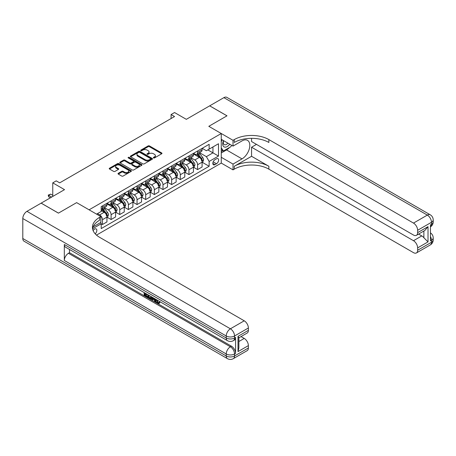 <?xml version="1.0" encoding="UTF-8"?>
<svg xmlns="http://www.w3.org/2000/svg" width="456" height="456" viewBox="0 0 456 456"><rect width="100%" height="100%" fill="white"/><g stroke="black" fill="none" stroke-linecap="round" stroke-linejoin="round"><path stroke-width="0.68" d="M153.535 157.936A0.673 0.388 0 0 0 154.487 157.936L161.703 153.769A0.963 0.553 0 0 0 161.983 153.381A0.963 0.553 0 0 0 161.703 152.988L149.477 145.926A0.963 0.553 0 0 0 148.114 145.926L140.898 150.092A0.673 0.388 0 0 0 141.85 150.645L142.785 150.104A3.072 1.773 0 0 1 147.134 150.104L148.149 150.691A3.072 1.773 0 0 1 149.049 151.945A3.072 1.773 0 0 1 148.149 153.205L147.214 153.74A0.673 0.388 0 0 0 148.166 154.293L149.101 153.752A3.072 1.773 0 0 1 153.45 153.752L154.47 154.339A3.072 1.773 0 0 1 155.365 155.593A3.072 1.773 0 0 1 154.47 156.847L153.535 157.388A0.673 0.388 0 0 0 153.535 157.936L153.535 157.388M95.173 233.803A3.129 1.807 120 0 0 96.763 231.084A3.129 1.807 120 0 0 96.193 228.923A3.129 1.807 120 0 0 94.626 229.077A3.129 1.807 120 0 0 93.121 230.628M118.298 173.297A0.963 0.553 0 0 0 118.019 173.69A0.963 0.553 0 0 0 118.298 174.084L121.729 176.067A0.963 0.553 0 0 0 123.086 176.067L131.1 171.439A0.963 0.553 0 0 0 131.385 171.046A0.963 0.553 0 0 0 131.1 170.652L118.873 163.596A0.963 0.553 0 0 0 117.517 163.596L109.503 168.224A0.963 0.553 0 0 0 109.223 168.612A0.963 0.553 0 0 0 109.503 169.005L113.647 171.399A0.963 0.553 0 0 0 115.003 171.399L118.435 169.415A0.963 0.553 0 0 0 118.714 169.028A0.963 0.553 0 0 0 118.435 168.635L116.383 167.449A2.571 1.482 0 0 1 115.63 166.4A2.571 1.482 0 0 1 117.215 165.026A2.571 1.482 0 0 1 120.013 165.351L128.062 169.997A2.571 1.482 0 0 1 128.814 171.046A2.571 1.482 0 0 1 127.23 172.414A2.571 1.482 0 0 1 124.431 172.094L123.086 171.319A0.963 0.553 0 0 0 121.729 171.319L118.298 173.297L118.298 174.084L121.729 172.117L121.729 171.319M251.57 138.328L251.57 141.548L413.489 235.034A5.871 3.391 -120 0 0 416.425 235.325L424.912 230.422L428.019 226.643L428.019 241.902L417.639 247.893L417.639 250.253L431.479 242.261L431.479 240.266L430.441 240.865L430.441 224.882L431.479 224.284L431.479 222.289L417.639 230.274A5.871 3.391 -120 0 0 413.489 223.087L427.329 215.095L223.89 97.641L209.703 105.832L227.002 115.818L208.802 126.323L226.968 115.835L209.669 105.849L186.316 119.335L174.551 112.541L171.091 114.541L174.551 116.536L59.685 182.856L56.225 180.855L52.765 182.856L52.765 196.439M22.8 238.505L226.239 355.965A5.871 3.391 120 0 0 227.458 358.65L24.014 241.195A5.871 3.391 -60 0 1 22.8 238.505L22.8 218.532A5.871 3.391 -60 0 1 26.95 211.339L41.137 203.148L58.436 213.14L76.636 202.629L58.471 213.117L41.171 203.131L64.524 189.645L52.765 182.856M93.132 226.866L100.856 222.408L100.856 216.611L76.636 202.629L89.091 209.823L221.257 133.517L221.257 163.083L233.022 169.871L234.27 169.153A24.464 14.125 180 0 1 268.869 169.153L413.489 252.652A5.871 3.391 -120 0 0 416.425 252.943A5.871 3.391 -120 0 0 417.639 250.253M234.27 139.587A24.464 14.125 180 0 1 268.869 139.587L268.869 142.466A24.464 14.125 180 0 0 234.27 142.466L234.27 139.587L233.022 140.305L208.802 126.323L221.257 133.517M142.853 163.869A0.963 0.553 0 0 0 144.21 163.869L152.224 159.241A0.963 0.553 0 0 0 152.509 158.848A0.963 0.553 0 0 0 152.224 158.46L139.998 151.398A0.963 0.553 0 0 0 138.641 151.398L130.627 156.026A0.963 0.553 0 0 0 130.348 156.419A0.963 0.553 0 0 0 130.627 156.813L142.853 163.869M128.552 158.084A0.673 0.388 0 0 1 129.236 158.181L129.236 157.377L141.662 164.553A0.963 0.553 0 0 1 141.947 164.947A0.963 0.553 0 0 1 141.662 165.34L133.648 169.968A0.963 0.553 0 0 1 132.291 169.968L120.065 162.906L123.496 160.945L123.496 160.141L120.065 162.125A0.963 0.553 0 0 0 119.785 162.518A0.963 0.553 0 0 0 120.065 162.906L120.065 162.125M123.496 160.945A0.963 0.553 0 0 1 124.853 160.945L124.853 160.141A0.963 0.553 0 0 0 123.496 160.141M124.853 160.141L129.812 163.009A0.963 0.553 0 0 0 131.168 163.009L133.448 161.692A0.963 0.553 0 0 0 133.728 161.299A0.963 0.553 0 0 0 133.448 160.911L128.284 157.93A0.673 0.388 0 0 1 129.236 157.377M216.486 158.808L214.964 159.685A3.032 1.75 120 0 0 212.98 162.359A3.032 1.75 120 0 0 213.442 164.787A3.032 1.75 120 0 0 214.964 164.639L216.486 163.761A3.032 1.75 120 0 0 218.464 161.088A3.032 1.75 120 0 0 218.002 158.654A3.032 1.75 120 0 0 216.486 158.808M96.501 235.108L221.257 163.083M202.196 148.32L206.38 150.736L209.15 149.135L209.15 144.301L101.203 206.625L101.203 211.459L96.564 214.138M209.15 149.135L218.492 143.743L218.492 156.049L209.15 161.441L206.38 156.647L199.5 152.674M202.196 162.262L209.15 166.275L209.15 161.441M209.15 166.275L101.203 228.598L101.203 223.765L92.574 228.747M171.091 114.541L171.091 118.537M207.833 149.899L212.952 152.851L212.952 146.94L218.492 143.743M206.38 156.647L212.952 152.851L218.492 156.049M101.203 223.805L102.446 224.523L102.446 219.689A3.916 2.257 -120 0 0 99.676 214.896L97.464 213.619M102.446 224.523L106.943 221.929L106.943 217.096A3.916 2.257 -120 0 0 104.179 212.302L101.203 210.581M107.046 217.193L111.099 219.53L111.099 214.696A3.916 2.257 -120 0 0 108.328 209.902L104.356 207.605M111.099 219.53L115.596 216.936L115.596 212.097A3.916 2.257 -120 0 0 112.826 207.303L106.943 203.912M115.699 212.2L119.746 214.537L119.746 209.703A3.916 2.257 -120 0 0 116.975 204.909L113.002 202.612M119.746 214.537L124.243 211.937L124.243 207.104A3.916 2.257 -120 0 0 121.478 202.31L115.596 198.919M124.345 207.206L128.392 209.543L128.392 204.71A3.916 2.257 -120 0 0 125.628 199.916L121.655 197.619M128.392 209.543L132.895 206.944L132.895 202.111A3.916 2.257 -120 0 0 130.125 197.317L124.243 193.92M132.998 202.213L137.045 204.55L137.045 199.717A3.916 2.257 -120 0 0 134.275 194.923L130.302 192.626M137.045 204.55L141.542 201.951L141.542 197.117A3.916 2.257 -120 0 0 138.772 192.324L132.895 188.926M141.645 197.22L145.692 199.557L145.692 194.723A3.916 2.257 -120 0 0 142.927 189.93L138.955 187.633M145.692 199.557L150.195 196.958L150.195 192.124A3.916 2.257 -120 0 0 147.425 187.33L141.542 183.933M150.298 192.227L154.345 194.564L154.345 189.725A3.916 2.257 -120 0 0 151.574 184.931L147.601 182.639M154.345 194.564L158.842 191.965L158.842 187.131A3.916 2.257 -120 0 0 156.072 182.337L150.195 178.94M158.945 187.228L162.991 189.565L162.991 184.731A3.916 2.257 -120 0 0 160.227 179.938L156.254 177.646M162.991 189.565L167.494 186.971L167.494 182.138A3.916 2.257 -120 0 0 164.724 177.344L158.842 173.947M167.597 182.235L171.644 184.572L171.644 179.738A3.916 2.257 -120 0 0 168.874 174.944L164.901 172.653M171.644 184.572L176.141 181.978L176.141 177.145A3.916 2.257 -120 0 0 173.371 172.351L167.494 168.954M176.244 177.241L180.291 179.578L180.291 174.745A3.916 2.257 -120 0 0 177.526 169.951L173.554 167.66M180.291 179.578L184.794 176.985L184.794 172.151A3.916 2.257 -120 0 0 182.024 167.352L176.141 163.96M184.897 172.248L188.944 174.585L188.944 169.752A3.916 2.257 -120 0 0 186.173 164.958L182.2 162.661M188.944 174.585L193.441 171.992L193.441 167.152A3.916 2.257 -120 0 0 190.671 162.359L184.794 158.967M193.543 167.255L197.59 169.592L197.59 164.758A3.916 2.257 -120 0 0 194.826 159.965L190.853 157.668M197.59 169.592L202.088 166.993L202.088 162.159A3.916 2.257 -120 0 0 199.323 157.366L193.441 153.968M193.543 153.313L194.826 154.048A3.916 2.257 -120 0 0 196.781 154.248A3.916 2.257 -120 0 0 197.59 152.452L197.59 150.976M184.897 158.306L186.173 159.047A3.916 2.257 -120 0 0 188.134 159.241A3.916 2.257 -120 0 0 188.944 157.445L188.944 155.969M176.244 163.299L177.526 164.04A3.916 2.257 -120 0 0 179.482 164.234A3.916 2.257 -120 0 0 180.291 162.439L180.291 160.962M167.597 168.292L168.874 169.034A3.916 2.257 -120 0 0 170.835 169.227A3.916 2.257 -120 0 0 171.644 167.432L171.644 165.955M158.945 173.286L160.227 174.027A3.916 2.257 -120 0 0 162.182 174.22A3.916 2.257 -120 0 0 162.991 172.431L162.991 170.949M150.298 178.279L151.574 179.02A3.916 2.257 -120 0 0 153.535 179.214A3.916 2.257 -120 0 0 154.345 177.424L154.345 175.942M141.645 183.278L142.927 184.013A3.916 2.257 -120 0 0 144.883 184.207A3.916 2.257 -120 0 0 145.692 182.417L145.692 180.935M132.998 188.271L134.275 189.006A3.916 2.257 -120 0 0 136.236 189.2A3.916 2.257 -120 0 0 137.045 187.41L137.045 185.934M124.345 193.264L125.628 193.999A3.916 2.257 -120 0 0 127.583 194.193A3.916 2.257 -120 0 0 128.392 192.403L128.392 190.927M115.699 198.257L116.975 198.998A3.916 2.257 -120 0 0 118.936 199.192A3.916 2.257 -120 0 0 119.746 197.397L119.746 195.92M107.046 203.251L108.328 203.992A3.916 2.257 -120 0 0 110.284 204.185A3.916 2.257 -120 0 0 111.099 202.39L111.099 200.914M196.781 154.248L201.278 151.648A3.916 2.257 -120 0 0 202.088 149.859L202.088 148.377M188.134 159.241L192.631 156.642A3.916 2.257 -120 0 0 193.441 154.852L193.441 153.37M179.482 164.234L183.979 161.635A3.916 2.257 -120 0 0 184.794 159.845L184.794 158.363M170.835 169.227L175.332 166.628A3.916 2.257 -120 0 0 176.141 164.838L176.141 163.362M162.182 174.22L166.679 171.621A3.916 2.257 -120 0 0 167.494 169.831L167.494 168.355M153.535 179.214L158.032 176.62A3.916 2.257 -120 0 0 158.842 174.825L158.842 173.348M144.883 184.207L149.38 181.613A3.916 2.257 -120 0 0 150.195 179.818L150.195 178.342M136.236 189.2L140.733 186.607A3.916 2.257 -120 0 0 141.542 184.811L141.542 183.335M127.583 194.193L132.08 191.6A3.916 2.257 -120 0 0 132.895 189.804L132.895 188.328M118.936 199.192L123.433 196.593A3.916 2.257 -120 0 0 124.243 194.803L124.243 193.321M110.284 204.185L114.781 201.586A3.916 2.257 -120 0 0 115.596 199.796L115.596 198.314M101.203 209.338A3.916 2.257 -120 0 0 101.637 209.179L106.134 206.579A3.916 2.257 -120 0 0 106.943 204.79L106.943 203.308M101.637 209.179A3.916 2.257 -120 0 0 102.446 207.383L102.446 205.907M100.525 222.596L101.203 223.765M153.803 158.032L154.47 157.651A3.072 1.773 0 0 0 155.365 156.391L155.365 155.593M149.049 151.945L149.049 152.749A3.072 1.773 0 0 1 148.149 154.003L147.487 154.385M161.686 153.78L149.477 146.729A0.963 0.553 0 0 0 148.114 146.729L141.166 150.736M152.213 159.247L139.998 152.196A0.963 0.553 0 0 0 138.641 152.196L130.638 156.818M150.526 159.121A0.673 0.388 0 0 0 150.526 158.574L139.798 152.378A0.673 0.388 0 0 0 138.846 152.378L137.86 152.948A3.072 1.773 0 0 0 136.96 154.202A3.072 1.773 0 0 0 137.86 155.456L145.196 159.691A3.072 1.773 0 0 0 149.545 159.691L150.526 159.121L150.526 159.925A0.673 0.388 0 0 0 150.725 159.651L150.725 158.848M136.96 154.202L136.96 155A3.072 1.773 0 0 0 137.86 156.254L137.86 155.456M150.526 159.925L149.545 160.489A3.072 1.773 0 0 1 145.196 160.489L137.86 156.254M124.853 160.945L129.812 163.807A0.963 0.553 0 0 0 131.168 163.807L133.448 162.49A0.963 0.553 0 0 0 133.728 162.097L133.728 161.299M129.236 158.181L141.651 165.346M134.959 165.978A2.571 1.482 0 0 0 137.758 166.297A2.571 1.482 0 0 0 139.342 164.929A2.571 1.482 0 0 0 138.59 163.881L135.757 162.239A0.963 0.553 0 0 0 134.395 162.239L132.12 163.556A0.963 0.553 0 0 0 131.841 163.949A0.963 0.553 0 0 0 132.12 164.337L134.959 165.978L134.959 166.776A2.571 1.482 0 0 0 137.758 167.095A2.571 1.482 0 0 0 139.342 165.727L139.342 164.929M131.841 163.949L131.841 164.747A0.963 0.553 0 0 0 132.12 165.14L132.12 164.337M134.959 166.776L132.12 165.14M128.814 171.046L128.814 171.844A2.571 1.482 0 0 1 127.23 173.217A2.571 1.482 0 0 1 124.431 172.892L123.086 172.117A0.963 0.553 0 0 0 121.729 172.117M115.63 166.4L115.63 167.198A2.571 1.482 0 0 0 116.383 168.247L116.383 167.449M118.423 169.427L116.383 168.247M131.089 171.445L118.873 164.394A0.963 0.553 0 0 0 117.517 164.394L109.514 169.011M202.088 162.319L202.92 161.84L203.615 159.845A2.593 1.499 -120 0 0 202.783 157.633L199.956 153.86A7.484 4.321 -120 0 0 199.141 152.885M196.331 155.638A7.484 4.321 -120 0 0 194.797 154.037M201.381 160.432C201.774 160.957 202.048 160.797 202.213 159.953A2.593 1.499 -120 0 0 201.472 158.397L198.645 154.618A7.484 4.321 -120 0 0 197.824 153.643M197.129 154.042A6.213 3.585 60 0 1 198.149 155.205L200.543 158.397M196.998 154.122A7.484 4.321 60 0 1 197.813 155.097L199.694 157.611M193.441 167.312L194.273 166.833L194.963 164.838A2.593 1.499 -120 0 0 194.136 162.627L191.309 158.853A7.484 4.321 -120 0 0 190.494 157.879M187.678 160.632A7.484 4.321 -120 0 0 186.145 159.03M192.734 165.425C193.122 165.95 193.401 165.79 193.561 164.947A2.593 1.499 -120 0 0 192.82 163.39L189.992 159.617A7.484 4.321 -120 0 0 189.177 158.637M188.482 159.036A6.213 3.585 60 0 1 189.502 160.198L191.89 163.39M188.345 159.115A7.484 4.321 60 0 1 189.16 160.096L191.041 162.604M184.794 172.311L185.62 171.826L186.316 169.831A2.593 1.499 -120 0 0 185.484 167.626L182.656 163.846A7.484 4.321 -120 0 0 181.841 162.872M179.031 165.625A7.484 4.321 -120 0 0 177.498 164.023M184.081 170.424C184.475 170.943 184.748 170.783 184.914 169.94A2.593 1.499 -120 0 0 184.173 168.384L181.345 164.61A7.484 4.321 -120 0 0 180.525 163.63M179.829 164.035A6.213 3.585 60 0 1 180.85 165.192L183.244 168.384M179.698 164.109A7.484 4.321 60 0 1 180.513 165.089L182.394 167.597M176.141 177.304L176.974 176.825L177.663 174.825A2.593 1.499 -120 0 0 176.837 172.619L174.01 168.845A7.484 4.321 -120 0 0 173.195 167.865M170.379 170.618A7.484 4.321 -120 0 0 168.845 169.016M175.435 175.417C175.822 175.936 176.101 175.777 176.261 174.939A2.593 1.499 -120 0 0 175.52 173.377L172.693 169.603A7.484 4.321 -120 0 0 171.878 168.623M171.182 169.028A6.213 3.585 60 0 1 172.203 170.185L174.591 173.377M171.046 169.102A7.484 4.321 60 0 1 171.866 170.082L173.742 172.59M167.494 182.297L168.321 181.819L169.016 179.818A2.593 1.499 -120 0 0 168.184 177.612L165.357 173.839A7.484 4.321 -120 0 0 164.542 172.858M161.732 175.611A7.484 4.321 -120 0 0 160.198 174.01M166.782 180.411C167.175 180.929 167.449 180.77 167.614 179.932A2.593 1.499 -120 0 0 166.873 178.37L164.046 174.597A7.484 4.321 -120 0 0 163.225 173.616M162.53 174.021A6.213 3.585 60 0 1 163.55 175.178L165.944 178.376M162.399 174.095A7.484 4.321 60 0 1 163.214 175.075L165.095 177.583M223.48 140.59A6.361 3.671 120 0 0 223.919 146.786A6.361 3.671 120 0 0 229.459 144.546A6.361 3.671 120 0 0 229.727 144.199M221.257 141.742L222.032 139.753M231.5 145.225L230.947 146.661L223.474 150.976L221.257 147.824M221.257 149.693L223.474 150.976M223.691 140.716A4.355 2.514 120 0 0 224.215 144.643A4.355 2.514 120 0 0 227.875 143.133M221.257 157.286L233.022 164.08L242.016 158.887A11.007 6.355 120 0 0 249.21 149.186A11.007 6.355 120 0 0 247.522 140.362A11.007 6.355 120 0 0 242.016 140.91L233.022 146.102L233.022 140.305M233.022 164.08L233.022 169.871M251.57 156.288L234.27 166.275A24.464 14.125 180 0 1 268.869 166.275L251.57 156.288L251.57 147.22L256.477 144.381M417.639 247.893A5.871 3.391 -120 0 0 413.489 240.705L421.794 235.912A5.871 3.391 60 0 1 423.869 237.753L423.869 231.027M251.57 147.22L413.489 240.705M223.89 97.641A5.871 3.391 -60 0 1 226.826 97.35L430.264 214.804A5.871 3.391 120 0 0 427.329 215.095A5.871 3.391 60 0 1 431.479 222.289A5.871 3.391 180 0 0 433.2 219.889A5.871 5.871 0 0 0 430.264 214.804M221.257 139.308L233.022 146.102M416.425 235.325A5.871 3.391 -120 0 0 417.639 232.634L428.019 226.643M417.639 230.274L417.639 232.634M268.869 139.587L413.489 223.087M418.597 234.065L421.794 235.912M428.019 241.902L423.869 237.753M229.567 147.453A11.007 6.355 -60 0 1 226.518 149.939L221.257 152.971M221.257 151.694L222.99 150.697M156.881 299.9L158.169 302.584L158.648 302.755M156.385 299.638L157.616 302.904L158.42 303.006L159.332 302.06L159.919 302.556L158.876 303.65L157.668 303.491C156.391 302.624 155.752 301.422 155.747 299.883L155.792 299.296M152.999 299.256L152.179 300.259L151.557 299.9L152.606 297.454M155.239 298.976L156.066 301.866L155.513 302.185L154.892 301.826L154.419 300.077L152.652 299.056L152.179 300.259M145.282 294.063L145.282 295.083L147.727 296.497L147.727 297.05L147.174 297.369L144.142 295.619L144.142 292.57M147.465 294.49L146.906 295.003L144.729 293.744L144.729 295.402L145.282 295.083M64.319 244.501L226.239 337.987A5.871 3.391 120 0 0 227.458 340.672L65.533 247.186A5.871 3.391 -60 0 1 64.319 244.501L64.319 260.479A5.871 3.391 -60 0 1 68.468 253.291L69.506 252.692L231.431 346.172A5.871 3.391 60 0 1 235.581 353.366L235.581 337.383A5.871 3.391 60 0 1 234.367 340.073L233.329 340.672A5.871 3.391 -120 0 0 234.544 337.987L235.581 337.383M69.506 252.692L69.506 249.483M151.335 296.725L151.381 297.375L151.922 297.061L151.358 298.64L150.805 298.959L149.46 298.691L147.972 297.831L147.972 294.781M100.856 216.611L99.607 217.335A24.464 14.125 0 0 0 92.443 227.322A24.464 14.125 0 0 0 99.607 237.308L244.234 320.807A5.871 3.391 60 0 1 248.383 327.995L234.544 335.986L234.544 337.987A5.871 3.391 0 0 1 226.239 337.987L226.239 335.986L22.8 218.532M238.003 336.346L238.864 337.645L238.864 347.911L238.003 351.61L238.003 336.346L248.383 330.355L248.383 327.995M248.383 330.355A5.871 3.391 60 0 1 247.169 333.04L238.864 337.833M241.036 336.579L244.234 338.426A5.871 3.391 60 0 1 248.383 345.614L238.003 351.61M235.581 353.366L234.544 353.964L234.544 355.965L248.383 347.974L248.383 345.614M248.383 347.974A5.871 3.391 60 0 1 247.169 350.658L233.329 358.65A5.871 3.391 -120 0 0 234.544 355.965A5.871 3.391 0 0 1 226.239 355.965L226.239 353.964L64.319 260.479M99.607 217.335L99.607 220.208A24.464 14.125 0 0 0 92.568 228.758M144.729 295.402L147.174 296.816L147.727 296.497M147.174 296.816L147.174 297.369M144.729 292.906L147.151 294.308M146.906 294.451L146.906 295.003M151.381 297.375L150.805 298.959M148.559 295.123L148.559 297.614L149.414 298.11L150.394 298.338L150.754 296.389M149.112 295.442L149.112 297.295L150.947 298.019M148.559 297.614L149.112 297.295M149.414 298.11L149.967 297.791M154.464 298.532L155.513 302.185M153.153 297.774L152.828 298.606L154.242 299.421L153.917 298.213M153.501 297.973L153.381 298.287L154.037 298.669M152.828 298.606L153.381 298.287M157.616 302.904L158.169 302.584M156.328 300.219L156.858 299.911M158.779 302.379L159.366 302.875L159.919 302.556M159.366 302.875L158.876 303.65M158.842 187.291L159.674 186.812L160.364 184.811A2.593 1.499 -120 0 0 159.537 182.605L156.71 178.832A7.484 4.321 -120 0 0 155.895 177.851M153.079 180.61A7.484 4.321 -120 0 0 151.546 179.003M158.135 185.404C158.523 185.923 158.802 185.763 158.962 184.925A2.593 1.499 -120 0 0 158.221 183.363L155.393 179.59A7.484 4.321 -120 0 0 154.578 178.609M153.883 179.014A6.213 3.585 60 0 1 154.903 180.171L157.291 183.369M153.746 179.088A7.484 4.321 60 0 1 154.567 180.069L156.442 182.577M150.195 192.284L151.021 191.805L151.717 189.804A2.593 1.499 -120 0 0 150.885 187.598L148.057 183.825A7.484 4.321 -120 0 0 147.242 182.845M144.432 185.603A7.484 4.321 -120 0 0 142.899 183.996M149.482 190.397C149.876 190.916 150.149 190.756 150.315 189.918A2.593 1.499 -120 0 0 149.574 188.356L146.746 184.583A7.484 4.321 -120 0 0 145.926 183.603M145.23 184.007A6.213 3.585 60 0 1 146.251 185.165L148.645 188.362M145.099 184.087A7.484 4.321 60 0 1 145.914 185.062L147.795 187.57M141.542 197.277L142.375 196.798L143.064 194.803A2.593 1.499 -120 0 0 142.238 192.592L139.411 188.818A7.484 4.321 -120 0 0 138.595 187.838M135.78 190.597A7.484 4.321 -120 0 0 134.246 188.989M140.836 195.39C141.223 195.915 141.502 195.755 141.662 194.911A2.593 1.499 -120 0 0 140.921 193.35L138.094 189.576A7.484 4.321 -120 0 0 137.279 188.602M136.583 189.001A6.213 3.585 60 0 1 137.604 190.163L139.992 193.355M136.447 189.08A7.484 4.321 60 0 1 137.267 190.055L139.143 192.569M132.895 202.27L133.722 201.791L134.417 199.796A2.593 1.499 -120 0 0 133.585 197.585L130.758 193.811A7.484 4.321 -120 0 0 129.943 192.837M127.133 195.59A7.484 4.321 -120 0 0 125.599 193.988M132.183 200.383C132.576 200.908 132.85 200.748 133.015 199.905A2.593 1.499 -120 0 0 132.274 198.343L129.447 194.57A7.484 4.321 -120 0 0 128.626 193.595M127.931 193.994A6.213 3.585 60 0 1 128.951 195.157L131.345 198.349M127.8 194.074A7.484 4.321 60 0 1 128.615 195.048L130.496 197.562M124.243 207.263L125.075 206.785L125.765 204.79A2.593 1.499 -120 0 0 124.938 202.578L122.111 198.805A7.484 4.321 -120 0 0 121.296 197.83M118.48 200.583A7.484 4.321 -120 0 0 116.947 198.981M123.536 205.377C123.924 205.901 124.203 205.741 124.368 204.898A2.593 1.499 -120 0 0 123.622 203.342L120.794 199.563A7.484 4.321 -120 0 0 119.979 198.588M119.284 198.987A6.213 3.585 60 0 1 120.304 200.15L122.692 203.342M119.147 199.067A7.484 4.321 60 0 1 119.968 200.047L121.843 202.555M115.596 212.262L116.422 211.778L117.118 209.783A2.593 1.499 -120 0 0 116.286 207.577L113.459 203.798A7.484 4.321 -120 0 0 112.643 202.823M109.833 205.576A7.484 4.321 -120 0 0 108.3 203.975M114.883 210.37C115.277 210.894 115.55 210.735 115.716 209.891A2.593 1.499 -120 0 0 114.975 208.335L112.147 204.562A7.484 4.321 -120 0 0 111.327 203.581M110.631 203.98A6.213 3.585 60 0 1 111.652 205.143L114.046 208.335M110.5 204.06A7.484 4.321 60 0 1 111.315 205.04L113.196 207.548M106.943 217.255L107.776 216.777L108.465 214.776A2.593 1.499 -120 0 0 107.639 212.57L104.812 208.791A7.484 4.321 -120 0 0 103.996 207.816M106.237 215.369C106.624 215.887 106.903 215.728 107.069 214.884A2.593 1.499 -120 0 0 106.322 213.328L103.495 209.555A7.484 4.321 -120 0 0 102.68 208.574M101.984 208.979A6.213 3.585 60 0 1 103.005 210.136L105.393 213.328M101.848 209.053A7.484 4.321 60 0 1 102.668 210.034L104.544 212.542M52.765 195.322L50.684 194.119L48.61 195.322L51.653 197.077M48.61 196.758L48.228 195.1L48.61 195.322L48.61 196.758L50.411 197.796M48.228 195.1L50.684 194.119M99.676 214.896L104.179 212.302M108.328 209.902L112.826 207.303M116.975 204.909L121.478 202.31M125.628 199.916L130.125 197.317M134.275 194.923L138.772 192.324M142.927 189.93L147.425 187.33M151.574 184.931L156.072 182.337M160.227 179.938L164.724 177.344M168.874 174.944L173.371 172.351M177.526 169.951L182.024 167.352M186.173 164.958L190.671 162.359M194.826 159.965L199.323 157.366M197.59 152.452L202.088 149.859M197.59 164.758L202.088 162.159M188.944 169.752L193.441 167.152M188.944 157.445L193.441 154.852M180.291 174.745L184.794 172.151M180.291 162.439L184.794 159.845M171.644 179.738L176.141 177.145M171.644 167.432L176.141 164.838M162.991 184.731L167.494 182.138M162.991 172.431L167.494 169.831M154.345 189.725L158.842 187.131M154.345 177.424L158.842 174.825M145.692 194.723L150.195 192.124M145.692 182.417L150.195 179.818M137.045 199.717L141.542 197.117M137.045 187.41L141.542 184.811M128.392 204.71L132.895 202.111M128.392 192.403L132.895 189.804M119.746 209.703L124.243 207.104M119.746 197.397L124.243 194.803M111.099 214.696L115.596 212.097M111.099 202.39L115.596 199.796M102.446 219.689L106.943 217.096M102.446 207.383L106.943 204.79M213.163 161.846L216.486 163.761M212.815 163.402L214.964 164.639M154.47 157.651L154.47 156.847M147.214 154.293L147.214 153.74M148.149 154.003L148.149 153.205M140.898 150.645L140.898 150.092M148.114 146.729L148.114 145.926M149.477 146.729L149.477 145.926M161.703 153.769L161.703 152.988M130.627 156.813L130.627 156.026M138.641 152.196L138.641 151.398M139.998 152.196L139.998 151.398M152.224 159.241L152.224 158.46M145.196 160.489L145.196 159.691M149.545 160.489L149.545 159.691M129.812 163.807L129.812 163.009M131.168 163.807L131.168 163.009M133.448 162.49L133.448 161.692M141.662 165.34L141.662 164.553M123.086 172.117L123.086 171.319M124.431 172.892L124.431 172.094M118.435 169.415L118.435 168.635M109.503 169.005L109.503 168.224M117.517 164.394L117.517 163.596M118.873 164.394L118.873 163.596M131.1 171.439L131.1 170.652M201.9 160.877L203.598 159.896M198.645 154.618L199.956 153.86M196.604 155.798L197.813 155.097M201.472 158.397L202.783 157.633M201.267 159.406L202.213 159.953M193.247 165.87L194.946 164.89M189.992 159.617L191.309 158.853M187.952 160.791L189.16 160.096M192.82 163.39L194.136 162.627M192.614 164.399L193.561 164.947M184.6 170.863L186.299 169.883M181.345 164.61L182.656 163.846M179.305 165.785L180.513 165.089M184.173 168.384L185.484 167.626M183.967 169.393L184.914 169.94M175.948 175.856L177.646 174.876M172.693 169.603L174.01 168.845M170.658 170.778L171.866 170.082M175.52 173.377L176.837 172.619M175.315 174.391L176.261 174.939M167.301 180.85L168.999 179.869M164.046 174.597L165.357 173.839M162.005 175.771L163.214 175.075M166.873 178.37L168.184 177.612M166.668 179.385L167.614 179.932M234.27 166.275L234.27 169.153M268.869 166.275L268.869 169.153M430.441 236.493A5.871 3.391 60 0 1 431.479 240.266A5.871 3.391 180 0 0 433.2 237.867A5.871 5.871 0 0 0 430.441 232.891M430.264 244.952A5.871 5.871 0 0 0 433.2 239.867A5.871 3.391 0 0 1 431.479 242.261A5.871 3.391 60 0 1 430.264 244.952L416.425 252.943M431.479 224.284A5.871 3.391 60 0 1 430.441 226.854A5.871 5.871 0 0 0 433.2 221.89A5.871 3.391 0 0 1 431.479 224.284M226.518 149.939L242.016 158.887M26.95 211.339L230.394 328.793L244.234 320.807M68.468 253.291L230.394 346.777L231.431 346.172M238.864 341.521L244.234 338.426M230.394 328.793A5.871 3.391 120 0 0 226.239 335.986A5.871 3.391 180 0 0 234.544 335.986A5.871 3.391 -120 0 0 230.394 328.793M230.394 346.777A5.871 3.391 120 0 0 226.239 353.964A5.871 3.391 180 0 0 234.544 353.964A5.871 3.391 -120 0 0 230.394 346.777M158.648 185.843L160.347 184.862M155.393 179.59L156.71 178.832M153.358 180.764L154.567 180.069M158.221 183.363L159.537 182.605M158.015 184.378L158.962 184.925M150.001 190.836L151.7 189.856M146.746 184.583L148.057 183.825M144.706 185.763L145.914 185.062M149.574 188.356L150.885 187.598M149.368 189.371L150.315 189.918M141.349 195.829L143.047 194.849M138.094 189.576L139.411 188.818M136.059 190.756L137.267 190.055M140.921 193.35L142.238 192.592M140.716 194.364L141.662 194.911M132.702 200.828L134.4 199.842M129.447 194.57L130.758 193.811M127.406 195.749L128.615 195.048M132.274 198.343L133.585 197.585M132.069 199.357L133.015 199.905M124.049 205.821L125.748 204.841M120.794 199.563L122.111 198.805M118.759 200.743L119.968 200.047M123.622 203.342L124.938 202.578M123.416 204.351L124.368 204.898M115.402 210.814L117.101 209.834M112.147 204.562L113.459 203.798M110.107 205.736L111.315 205.04M114.975 208.335L116.286 207.577M114.769 209.344L115.716 209.891M106.75 215.808L108.448 214.827M103.495 209.555L104.812 208.791M101.46 210.729L102.668 210.034M106.322 213.328L107.639 212.57M106.117 214.337L107.069 214.884M433.2 237.867L433.2 239.867M433.2 219.889L433.2 221.89M227.458 340.672A5.871 5.871 0 0 0 233.329 340.672M227.458 358.65A5.871 5.871 0 0 0 233.329 358.65"/></g></svg>
